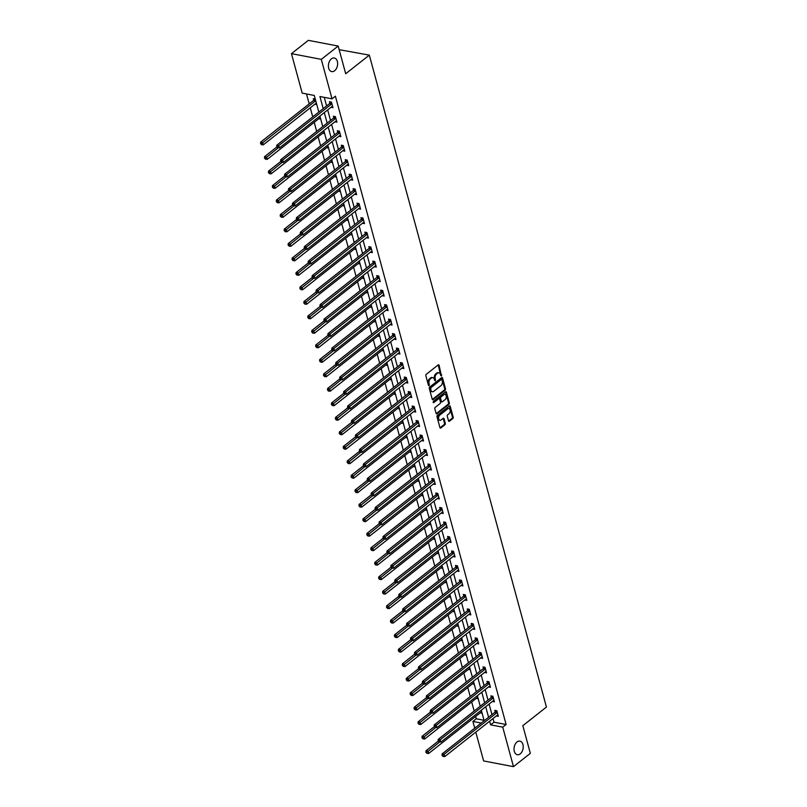<?xml version="1.0" encoding="UTF-8"?>
<svg xmlns="http://www.w3.org/2000/svg" width="807" height="807" viewBox="0 0 807 807"><rect width="100%" height="100%" fill="white"/><g stroke="black" fill="none" stroke-linecap="round" stroke-linejoin="round"><path stroke-width="1.21" d="M441.449 376.001L439.099 365.309A1.059 0.686 100.8 0 0 438.191 364.915L426.267 374.317A1.059 0.686 100.8 0 0 425.854 375.749L428.487 385.443L429.122 385.716L429.072 383.456A3.399 2.209 100.8 0 1 430.403 378.866L431.392 378.08A3.399 2.209 100.8 0 1 432.824 377.666A3.399 2.209 100.8 0 1 434.307 379.33L435.286 380.854L435.235 378.594A3.399 2.209 100.8 0 1 436.557 374.014L437.555 373.227A3.399 2.209 100.8 0 1 438.988 372.804A3.399 2.209 100.8 0 1 440.471 374.478L441.449 376.001M440.793 375.669L438.292 365.157A1.059 0.686 100.8 0 0 438.201 364.915M428.467 385.383L428.265 383.305L429.072 383.456M434.63 380.531L434.428 378.443L435.235 378.594M517.005 741.976A6.92 4.509 100.8 0 0 514.019 749.269A6.92 4.509 100.8 0 0 517.327 754.727A6.92 4.509 100.8 0 0 520.243 753.869A6.92 4.509 100.8 0 0 523.229 746.576A6.92 4.509 100.8 0 0 519.93 741.129A6.92 4.509 100.8 0 0 517.005 741.976M331.405 58.84A6.92 4.509 100.8 0 0 328.409 66.134A6.92 4.509 100.8 0 0 331.717 71.591A6.92 4.509 100.8 0 0 334.633 70.734A6.92 4.509 100.8 0 0 337.629 63.44A6.92 4.509 100.8 0 0 334.32 57.993A6.92 4.509 100.8 0 0 331.405 58.84M448.521 420.83A1.059 0.686 100.8 0 0 449.428 421.214L452.767 418.581A1.059 0.686 100.8 0 0 453.191 417.148L450.266 406.385A1.059 0.686 100.8 0 0 449.358 405.992L437.424 415.393A1.059 0.686 100.8 0 0 437.011 416.826L439.936 427.589A1.059 0.686 100.8 0 0 440.844 427.972L444.889 424.795A1.059 0.686 100.8 0 0 445.303 423.362L444.052 418.752A1.059 0.686 100.8 0 0 443.144 418.369L441.136 419.943A2.845 1.846 100.8 0 1 439.936 420.296A2.845 1.846 100.8 0 1 438.584 418.056A2.845 1.846 100.8 0 1 439.815 415.07L447.663 408.877A2.845 1.846 100.8 0 1 448.863 408.524A2.845 1.846 100.8 0 1 450.215 410.763A2.845 1.846 100.8 0 1 448.985 413.759L447.683 414.788A1.059 0.686 100.8 0 0 447.27 416.22L448.521 420.83M318.815 112.102L314.286 95.448L302.191 93.128L291.458 53.645L308.335 40.35L338.173 46.06L345.699 73.75L369.324 55.128L546.44 707.053L522.825 725.675L530.34 753.355L513.474 766.65L483.625 760.94L475.797 732.131M338.173 46.06L321.307 59.365L332.03 98.837L319.935 96.527L323.224 108.632M493.027 718.553L494.015 722.194L506.12 724.515L335.399 96.184L332.03 98.837M506.12 724.515L502.741 727.168L513.474 766.65M445.071 390.225A1.059 0.686 100.8 0 0 445.484 388.792L442.559 378.029A1.059 0.686 100.8 0 0 441.651 377.636L429.728 387.037A1.059 0.686 100.8 0 0 429.304 388.47L432.229 399.233A1.059 0.686 100.8 0 0 433.147 399.616L445.071 390.225L444.264 390.063A1.059 0.686 100.8 0 0 444.677 388.631L441.752 377.878A1.059 0.686 100.8 0 0 441.651 377.636M446.412 392.212L449.338 402.965A1.059 0.686 100.8 0 1 448.924 404.398L436.99 413.799A1.059 0.686 100.8 0 1 436.083 413.406L434.832 408.806A1.059 0.686 100.8 0 1 435.245 407.374L440.087 403.561A1.059 0.686 100.8 0 0 440.501 402.128L439.674 399.072A1.059 0.686 100.8 0 0 438.756 398.678L433.722 402.653L433.379 401.372L445.504 391.819A1.059 0.686 100.8 0 1 446.412 392.212L445.605 392.051L448.531 402.814L449.338 402.965M369.324 55.128L339.152 49.671M324.253 97.354L326.593 105.969M327.672 109.913L330.527 120.455M331.606 124.409L334.471 134.951M335.541 138.895L338.405 149.446M339.475 153.391L342.339 163.932M343.419 167.886L346.284 178.428M347.353 182.372L350.218 192.913M351.287 196.868L354.152 207.409M355.231 211.353L358.096 221.895M359.165 225.849L362.03 236.39M363.1 240.335L365.964 250.876M367.044 254.83L369.909 265.372M370.978 269.326L373.843 279.868M374.912 283.812L377.777 294.353M378.846 298.308L381.711 308.849M382.79 312.793L385.655 323.335M386.724 327.289L389.589 337.83M390.659 341.775L393.523 352.316M394.603 356.27L397.468 366.812M398.537 370.756L401.402 381.308M402.471 385.252L405.336 395.793M406.415 399.747L409.28 410.289M410.349 414.233L413.214 424.775M414.284 428.729L417.148 439.27M418.228 443.214L421.083 453.756M422.162 457.71L425.027 468.252M426.096 472.196L428.961 482.737M430.03 486.692L432.895 497.233M433.974 501.177L436.839 511.729M437.908 515.673L440.773 526.214M441.843 530.169L444.707 540.71M445.787 544.654L448.652 555.196M449.721 559.15L452.586 569.692M453.655 573.636L456.52 584.177M457.599 588.132L460.464 598.673M461.533 602.617L464.398 613.159M465.468 617.113L468.332 627.654M469.412 631.609L472.266 642.15M473.346 646.094L476.211 656.636M477.28 660.59L480.145 671.131M481.214 675.076L484.079 685.617M485.158 689.571L488.023 700.113M489.092 704.057L491.957 714.599M330.971 107.311L332.988 107.694L331.475 102.126L329.458 101.732L329.871 103.235M334.915 121.807L336.923 122.19L335.409 116.611L333.392 116.228L333.805 117.731M338.849 136.292L340.867 136.676L339.354 131.107L337.336 130.724L337.74 132.227M342.783 150.788L344.801 151.171L343.288 145.593L341.27 145.21L341.684 146.713M346.728 165.274L348.735 165.657L347.222 160.089L345.204 159.705L345.618 161.208M350.662 179.769L352.679 180.153L351.166 174.574L349.149 174.191L349.552 175.694M354.596 194.255L356.613 194.648L355.1 189.07L353.083 188.687L353.486 190.19M358.54 208.751L360.547 209.134L359.034 203.566L357.017 203.172L357.43 204.675M362.474 223.236L364.492 223.63L362.968 218.051L360.961 217.668L361.365 219.171M366.408 237.732L368.426 238.115L366.913 232.547L364.895 232.154L365.299 233.667M370.342 252.228L372.36 252.611L370.847 247.033L368.829 246.649L369.243 248.153M374.287 266.714L376.294 267.097L374.781 261.529L372.763 261.145L373.177 262.648M378.221 281.209L380.238 281.593L378.725 276.014L376.708 275.631L377.111 277.134M382.155 295.695L384.172 296.088L382.659 290.51L380.642 290.127L381.055 291.63M386.099 310.191L388.106 310.574L386.593 305.006L384.576 304.612L384.989 306.115M390.033 324.676L392.051 325.07L390.538 319.491L388.52 319.108L388.924 320.611M393.967 339.172L395.985 339.555L394.472 333.987L392.454 333.594L392.858 335.097M397.912 353.658L399.919 354.051L398.406 348.473L396.388 348.089L396.802 349.592M401.846 368.153L403.863 368.537L402.34 362.968L400.333 362.585L400.736 364.088M405.78 382.649L407.797 383.032L406.284 377.454L404.267 377.071L404.67 378.574M409.714 397.135L411.731 397.518L410.218 391.95L408.201 391.566L408.614 393.07M413.658 411.631L415.676 412.014L414.152 406.435L412.145 406.052L412.548 407.555M417.592 426.116L419.61 426.51L418.097 420.931L416.079 420.548L416.483 422.051M421.526 440.612L423.544 440.995L422.031 435.427L420.013 435.034L420.427 436.537M425.471 455.098L427.478 455.491L425.965 449.913L423.947 449.529L424.361 451.032M429.405 469.593L431.422 469.977L429.909 464.408L427.892 464.015L428.295 465.518M433.339 484.089L435.356 484.472L433.843 478.894L431.826 478.511L432.239 480.014M437.283 498.575L439.29 498.958L437.777 493.39L435.76 493.006L436.173 494.509M441.217 513.07L443.235 513.454L441.722 507.875L439.704 507.492L440.108 508.995M445.151 527.556L447.169 527.939L445.656 522.371L443.638 521.988L444.042 523.491M449.096 542.052L451.103 542.435L449.59 536.867L447.572 536.473L447.986 537.976M453.03 556.537L455.047 556.931L453.524 551.352L451.517 550.969L451.92 552.472M456.964 571.033L458.981 571.417L457.468 565.848L455.451 565.455L455.854 566.958M460.898 585.519L462.915 585.912L461.402 580.334L459.385 579.951L459.798 581.454M464.842 600.015L466.85 600.398L465.336 594.83L463.319 594.436L463.732 595.949M468.776 614.51L470.794 614.894L469.281 609.315L467.263 608.932L467.667 610.435M472.71 628.996L474.728 629.379L473.215 623.811L471.197 623.428L471.611 624.931M476.655 643.492L478.662 643.875L477.149 638.297L475.131 637.913L475.545 639.416M480.589 657.977L482.606 658.371L481.093 652.792L479.076 652.409L479.479 653.912M484.523 672.473L486.54 672.856L485.027 667.288L483.01 666.895L483.413 668.398M488.467 686.959L490.474 687.352L488.961 681.774L486.944 681.39L487.357 682.893M492.401 701.454L494.419 701.838L492.895 696.27L490.888 695.876L491.292 697.379M496.335 715.95L498.353 716.334L496.84 710.755L494.822 710.372L495.226 711.875M306.509 93.955L309.202 103.871M310.281 107.825L312.743 116.884M314.216 122.311L316.677 131.38M318.15 136.807L320.611 145.865M322.094 151.292L324.555 160.361M326.028 165.788L328.489 174.847M329.962 180.274L332.423 189.342M333.896 194.769L336.368 203.838M337.84 209.255L340.302 218.324M341.775 223.751L344.236 232.82M345.709 238.247L348.18 247.305M349.653 252.732L352.114 261.801M353.587 267.228L356.048 276.287M357.521 281.714L359.983 290.782M361.465 296.209L363.927 305.278M365.4 310.695L367.861 319.764M369.334 325.191L371.795 334.259M373.278 339.686L375.739 348.745M377.212 354.172L379.673 363.241M381.146 368.668L383.607 377.726M385.08 383.154L387.552 392.222M389.024 397.649L391.486 406.708M392.959 412.135L395.42 421.204M396.893 426.631L399.364 435.699M400.837 441.116L403.298 450.185M404.771 455.612L407.232 464.681M408.705 470.108L411.167 479.166M412.649 484.593L415.111 493.662M416.583 499.089L419.045 508.148M420.518 513.575L422.979 522.643M424.452 528.071L426.923 537.129M428.396 542.556L430.857 551.625M432.33 557.052L434.791 566.121M436.264 571.538L438.736 580.606M440.208 586.033L442.67 595.102M444.143 600.529L446.604 609.588M448.077 615.015L450.538 624.083M452.021 629.51L454.482 638.569M455.955 643.996L458.416 653.065M459.889 658.492L462.35 667.56M463.833 672.977L466.295 682.046M467.767 687.473L470.229 696.542M471.702 701.969L474.163 711.028M475.636 716.455L476.271 718.795L484.049 720.288M315.255 99.019L313.328 98.646L313.741 100.149M314.841 104.224L316.768 104.587M318.785 118.71L320.712 119.083M322.719 133.205L324.646 133.569M326.653 147.691L328.58 148.064M330.598 162.187L332.524 162.56M334.532 176.683L336.458 177.046M338.466 191.168L340.393 191.541M342.4 205.664L344.327 206.027M346.344 220.15L348.271 220.523M350.278 234.645L352.205 235.008M354.212 249.131L356.139 249.504M358.157 263.627L360.083 263.99M362.091 278.112L364.018 278.486M366.025 292.608L367.952 292.981M369.969 307.104L371.896 307.467M373.903 321.59L375.83 321.963M377.837 336.085L379.764 336.448M381.782 350.571L383.708 350.944M385.716 365.067L387.642 365.43M389.65 379.552L391.577 379.926M393.584 394.048L395.511 394.421M397.528 408.544L399.455 408.907M401.462 423.029L403.389 423.403M405.396 437.525L407.323 437.888M409.341 452.011L411.267 452.384M413.275 466.507L415.202 466.87M417.209 480.992L419.136 481.365M421.153 495.488L423.08 495.851M425.087 509.974L427.014 510.347M429.021 524.469L430.948 524.843M432.956 538.965L434.882 539.328M436.9 553.451L438.826 553.824M440.834 567.946L442.761 568.31M444.768 582.432L446.695 582.805M448.712 596.928L450.639 597.291M452.646 611.413L454.573 611.787M456.58 625.909L458.507 626.282M460.525 640.405L462.451 640.768M464.459 654.891L466.385 655.264M468.393 669.386L470.32 669.749M472.337 683.872L474.264 684.245M476.271 698.368L478.198 698.731M480.205 712.853L482.132 713.227M291.458 53.645L321.307 59.365M474.728 728.176L472.902 721.458L481.234 723.052M476.271 718.795L472.902 721.458M484.17 720.732L481.315 710.19M480.236 706.246L477.371 695.705M476.301 691.75L473.437 681.209M472.367 677.265L469.503 666.723M468.423 662.769L465.558 652.227M464.489 648.283L461.624 637.742M460.555 633.788L457.69 623.246M456.611 619.302L453.746 608.75M452.677 604.806L449.812 594.265M448.742 590.31L445.878 579.769M444.798 575.825L441.933 565.283M440.864 561.329L437.999 550.788M436.93 546.843L434.065 536.302M432.986 532.348L430.131 521.806M429.052 517.862L426.187 507.321M425.118 503.366L422.253 492.825M421.183 488.871L418.319 478.329M417.239 474.385L414.374 463.843M413.305 459.889L410.44 449.348M409.371 445.403L406.506 434.862M405.427 430.908L402.562 420.366M401.493 416.422L398.628 405.881M397.558 401.926L394.694 391.385M393.614 387.441L390.749 376.889M389.68 372.945L386.815 362.404M385.746 358.449L382.881 347.908M381.812 343.964L378.947 333.422M377.868 329.468L375.003 318.926M373.934 314.982L371.069 304.441M369.999 300.486L367.135 289.945M366.055 286.001L363.19 275.459M362.121 271.505L359.256 260.964M358.187 257.019L355.322 246.468M354.243 242.524L351.378 231.982M350.309 228.028L347.444 217.487M346.374 213.542L343.51 203.001M342.43 199.047L339.576 188.505M338.496 184.561L335.631 174.019M334.562 170.065L331.697 159.524M330.628 155.58L327.763 145.038M326.684 141.084L323.819 130.542M322.75 126.588L319.885 116.047M489.657 721.216L490.646 724.857L502.741 727.168M324.293 112.576L327.158 123.118M328.227 127.072L331.092 137.614M332.171 141.558L335.036 152.099M336.105 156.054L338.97 166.595M340.04 170.539L342.904 181.081M343.984 185.035L346.839 195.576M347.918 199.521L350.783 210.062M351.852 214.016L354.717 224.558M355.786 228.502L358.651 239.054M359.73 242.998L362.595 253.539M363.664 257.494L366.529 268.035M367.599 271.979L370.463 282.521M371.543 286.475L374.408 297.016M375.477 300.961L378.342 311.502M379.411 315.456L382.276 325.998M383.355 329.942L386.21 340.483M387.289 344.438L390.154 354.979M391.224 358.933L394.088 369.475M395.158 373.419L398.022 383.961M399.102 387.915L401.967 398.456M403.036 402.4L405.901 412.942M406.97 416.896L409.835 427.438M410.914 431.382L413.779 441.923M414.848 445.878L417.713 456.419M418.783 460.363L421.647 470.915M422.727 474.859L425.592 485.4M426.661 489.355L429.526 499.896M430.595 503.84L433.46 514.382M434.539 518.336L437.394 528.878M438.473 532.822L441.338 543.363M442.407 547.317L445.272 557.859M446.342 561.803L449.206 572.345M450.286 576.299L453.151 586.84M454.22 590.795L457.085 601.336M458.154 605.28L461.019 615.822M462.098 619.776L464.963 630.317M466.032 634.262L468.897 644.803M469.967 648.757L472.831 659.299M473.911 663.243L476.776 673.784M477.845 677.739L480.71 688.28M481.779 692.224L484.644 702.776M485.713 706.72L488.578 717.262M494.015 722.194L490.646 724.857M438.988 372.804L438.181 372.652A3.399 2.209 100.8 0 0 436.748 373.076L437.555 373.227M434.428 378.443A3.399 2.209 100.8 0 1 435.75 373.853L436.748 373.076M432.824 377.666L432.017 377.515A3.399 2.209 100.8 0 0 430.585 377.928L431.392 378.08M428.265 383.305A3.399 2.209 100.8 0 1 429.596 378.715L430.585 377.928M433.147 399.616L432.34 399.465A1.059 0.686 100.8 0 0 432.34 399.465L444.264 390.063M441.903 379.764L441.268 379.492L430.797 387.743L430.867 390.063A3.399 2.209 100.8 0 0 432.35 391.728A3.399 2.209 100.8 0 0 433.783 391.314L440.935 385.675A3.399 2.209 100.8 0 0 442.266 381.086L441.903 379.764M432.35 391.728L431.543 391.577A3.399 2.209 100.8 0 1 430.06 389.912L429.99 387.582L440.461 379.34M436.99 413.799L436.183 413.648L448.117 404.246A1.059 0.686 100.8 0 0 448.531 402.814M439.21 398.547L438.403 398.396A1.059 0.686 100.8 0 0 437.949 398.527L433.087 402.36M445.101 399.606A2.845 1.846 100.8 0 0 446.332 396.61A2.845 1.846 100.8 0 0 444.97 394.371A2.845 1.846 100.8 0 0 443.779 394.724L441.015 396.903A1.059 0.686 100.8 0 0 440.592 398.335L441.429 401.392A1.059 0.686 100.8 0 0 442.337 401.785L445.101 399.606M444.97 394.371L444.163 394.22A2.845 1.846 100.8 0 0 442.972 394.573L443.779 394.724M441.893 401.916L441.086 401.765A1.059 0.686 100.8 0 1 440.622 401.24L439.795 398.184A1.059 0.686 100.8 0 1 440.208 396.751L442.972 394.573M448.863 408.524L448.056 408.372A2.845 1.846 100.8 0 0 446.856 408.725L447.663 408.877M439.936 420.296L439.129 420.134A2.845 1.846 100.8 0 1 437.777 417.905A2.845 1.846 100.8 0 1 439.008 414.909L446.856 408.725M440.844 427.972L440.037 427.821A1.059 0.686 100.8 0 0 440.037 427.821L444.082 424.633A1.059 0.686 100.8 0 0 444.496 423.201L443.245 418.601A1.059 0.686 100.8 0 0 443.144 418.359M448.611 421.062A1.059 0.686 100.8 0 0 448.621 421.062L451.96 418.43A1.059 0.686 100.8 0 0 452.384 416.987L449.459 406.234A1.059 0.686 100.8 0 0 449.358 405.992M314.538 98.878L313.651 100.28A1.079 0.706 -79.2 0 1 313.419 100.552L260.641 142.143L262.658 142.536L263.284 144.857L316.062 103.256A1.079 0.706 -79.2 0 1 316.334 103.125L316.374 103.125M315.698 100.633L315.668 100.673A1.079 0.706 -79.2 0 1 315.436 100.936L261.367 143.807L260.56 143.646L261.619 144.735L261.367 143.807M263.284 144.857L261.619 144.735M260.56 143.646L260.641 142.143M331.566 104.022L329.549 103.639L276.771 145.24L278.788 145.623L331.566 104.022A1.079 0.706 100.8 0 0 331.798 103.76L331.879 103.629M277.497 146.894L276.69 146.743L277.749 147.822L277.497 146.894L278.788 145.623L279.414 147.943L332.202 106.342A1.079 0.706 100.8 0 1 332.464 106.211L332.585 106.191M329.549 103.639A1.079 0.706 100.8 0 0 329.781 103.377L330.668 101.964M276.771 145.24L276.69 146.743M277.749 147.822L279.414 147.943M276.771 147.035L264.575 156.639L266.592 157.022L267.228 159.342L320.006 117.751A1.079 0.706 -79.2 0 1 320.278 117.62L320.308 117.61M278.223 147.852L265.301 158.293L264.494 158.142L265.553 159.221L265.301 158.293M267.228 159.342L265.553 159.221M264.494 158.142L264.575 156.639M280.705 161.521L268.509 171.124L270.527 171.518L271.162 173.838L323.94 132.237A1.079 0.706 -79.2 0 1 324.212 132.106L324.243 132.106M282.157 162.348L269.235 172.789L268.428 172.637L269.488 173.717L269.235 172.789M271.162 173.838L269.488 173.717M268.428 172.637L268.509 171.124M335.5 118.518L333.483 118.135L280.705 159.725L282.722 160.109L335.5 118.518A1.079 0.706 100.8 0 0 335.732 118.246L335.823 118.115M281.431 161.39L280.624 161.229L281.683 162.318L281.431 161.39L282.722 160.109L283.358 162.439L336.136 120.838A1.079 0.706 100.8 0 1 336.408 120.707L336.519 120.687M333.483 118.135A1.079 0.706 100.8 0 0 333.725 117.862L334.612 116.46M280.705 159.725L280.624 161.229M281.683 162.318L283.358 162.439M339.444 133.004L337.427 132.62L284.649 174.221L286.656 174.605L339.444 133.004A1.079 0.706 100.8 0 0 339.676 132.741L339.757 132.61M285.365 175.876L284.558 175.724L285.617 176.804L285.365 175.876L286.656 174.605L287.292 176.925L340.07 135.334A1.079 0.706 100.8 0 1 340.342 135.203L340.453 135.173M337.427 132.62A1.079 0.706 100.8 0 0 337.659 132.358L338.547 130.956M284.649 174.221L284.558 175.724M285.617 176.804L287.292 176.925M284.639 176.017L272.453 185.62L274.471 186.003L275.096 188.334L327.874 146.733A1.079 0.706 -79.2 0 1 328.146 146.602L328.187 146.592M286.102 176.844L273.17 187.274L272.373 187.123L273.422 188.213L273.17 187.274M275.096 188.334L273.422 188.213M272.373 187.123L272.453 185.62M288.573 190.502L276.387 200.116L278.405 200.499L279.04 202.819L331.818 161.229A1.079 0.706 -79.2 0 1 332.08 161.087L332.121 161.087M290.036 191.33L277.114 201.77L276.307 201.619L277.366 202.698L277.114 201.77M279.04 202.819L277.366 202.698M276.307 201.619L276.387 200.116M292.517 204.998L280.322 214.601L282.339 214.985L282.975 217.315L335.752 175.714A1.079 0.706 -79.2 0 1 336.025 175.583L336.055 175.573M293.97 205.825L281.048 216.266L280.241 216.105L281.3 217.194L281.048 216.266M282.975 217.315L281.3 217.194M280.241 216.105L280.322 214.601M343.378 147.499L341.361 147.116L288.583 188.707L290.601 189.09L343.378 147.499A1.079 0.706 100.8 0 0 343.611 147.237L343.691 147.096M289.31 190.371L288.502 190.21L289.562 191.299L289.31 190.371L290.601 189.09L291.226 191.42L344.004 149.82A1.079 0.706 100.8 0 1 344.276 149.688L344.397 149.668M341.361 147.116A1.079 0.706 100.8 0 0 341.593 146.844L342.481 145.442M288.583 188.707L288.502 190.21M289.562 191.299L291.226 191.42M347.313 161.995L345.295 161.602L292.517 203.203L294.535 203.586L347.313 161.995A1.079 0.706 100.8 0 0 347.545 161.723L347.635 161.592M293.244 204.857L292.437 204.706L293.496 205.785L293.244 204.857L294.535 203.586L295.17 205.906L347.948 164.315A1.079 0.706 100.8 0 1 348.221 164.184L348.331 164.154M345.295 161.602A1.079 0.706 100.8 0 0 345.527 161.339L346.425 159.937M292.517 203.203L292.437 204.706M293.496 205.785L295.17 205.906M351.257 176.481L349.239 176.097L296.451 217.688L298.469 218.082L351.257 176.481A1.079 0.706 100.8 0 0 351.489 176.219L351.57 176.087M297.178 219.353L296.371 219.191L296.623 220.129L297.43 220.281L297.178 219.353L298.469 218.082L299.104 220.402L351.882 178.801A1.079 0.706 100.8 0 1 352.155 178.67L352.266 178.65M349.239 176.097A1.079 0.706 100.8 0 0 349.471 175.825L350.359 174.423M296.451 217.688L296.371 219.191M297.43 220.281L299.104 220.402M296.451 219.484L284.266 229.097L286.283 229.481L286.909 231.801L339.686 190.21A1.079 0.706 -79.2 0 1 339.959 190.079L339.999 190.069M297.914 220.311L284.982 230.752L284.175 230.6L285.234 231.68L284.982 230.752M286.909 231.801L285.234 231.68M284.175 230.6L284.266 229.097M355.191 190.977L353.173 190.583L300.396 232.184L302.413 232.567L355.191 190.977A1.079 0.706 100.8 0 0 355.423 190.704L355.504 190.573M301.112 233.838L300.305 233.687L300.557 234.615L301.364 234.766L301.112 233.838L302.413 232.567L303.039 234.887L355.816 193.297A1.079 0.706 100.8 0 1 356.089 193.166L356.2 193.145M353.173 190.583A1.079 0.706 100.8 0 0 353.405 190.321L354.293 188.919M300.396 232.184L300.305 233.687M301.364 234.766L303.039 234.887M300.386 233.98L288.2 243.583L290.217 243.976L290.843 246.296L343.631 204.696A1.079 0.706 -79.2 0 1 343.893 204.564L343.933 204.554M301.848 234.807L288.926 245.247L288.119 245.086L289.178 246.175L288.926 245.247M290.843 246.296L289.178 246.175M288.119 245.086L288.2 243.583M359.125 205.462L357.108 205.079L304.33 246.67L306.347 247.063L359.125 205.462A1.079 0.706 100.8 0 0 359.357 205.2L359.448 205.069M305.056 248.334L304.249 248.183L305.308 249.262L305.056 248.334L306.347 247.063L306.973 249.383L359.761 207.782A1.079 0.706 100.8 0 1 360.023 207.651L360.144 207.631M357.108 205.079A1.079 0.706 100.8 0 0 357.34 204.817L358.237 203.404M304.33 246.67L304.249 248.183M305.308 249.262L306.973 249.383M304.33 248.465L292.134 258.079L294.152 258.462L294.787 260.782L347.565 219.191A1.079 0.706 -79.2 0 1 347.837 219.06L347.867 219.05M305.782 249.292L292.86 259.733L292.053 259.582L293.112 260.661L292.86 259.733M294.787 260.782L293.112 260.661M292.053 259.582L292.134 258.079M363.059 219.958L361.052 219.565L308.264 261.165L310.281 261.549L363.059 219.958A1.079 0.706 100.8 0 0 363.301 219.686L363.382 219.554M308.99 262.82L308.183 262.668L309.242 263.758L308.99 262.82L310.281 261.549L310.917 263.879L363.695 222.278A1.079 0.706 100.8 0 1 363.967 222.147L364.078 222.127M361.052 219.565A1.079 0.706 100.8 0 0 361.284 219.302L362.172 217.9M308.264 261.165L308.183 262.668M309.242 263.758L310.917 263.879M308.264 262.961L296.078 272.564L298.086 272.958L298.721 275.278L351.499 233.677A1.079 0.706 -79.2 0 1 351.771 233.546L351.802 233.546M309.717 263.788L296.794 274.229L295.987 274.067L297.047 275.157L296.794 274.229M298.721 275.278L297.047 275.157M295.987 274.067L296.078 272.564M367.003 234.444L364.986 234.06L312.208 275.661L314.226 276.044L367.003 234.444A1.079 0.706 100.8 0 0 367.235 234.181L367.316 234.05M312.924 277.315L312.117 277.164L312.37 278.092L313.177 278.244L312.924 277.315L314.226 276.044L314.851 278.365L367.629 236.774A1.079 0.706 100.8 0 1 367.901 236.633L368.012 236.612M364.986 234.06A1.079 0.706 100.8 0 0 365.218 233.798L366.106 232.386M312.208 275.661L312.117 277.164M313.177 278.244L314.851 278.365M312.198 277.457L300.012 287.06L302.03 287.443L302.655 289.763L355.443 248.173A1.079 0.706 -79.2 0 1 355.705 248.042L355.746 248.031M313.661 278.284L300.739 288.714L299.932 288.563L300.991 289.642L300.739 288.714M302.655 289.763L300.991 289.642M299.932 288.563L300.012 287.06M370.938 248.939L368.92 248.556L316.142 290.147L318.16 290.53L370.938 248.939A1.079 0.706 100.8 0 0 371.17 248.677L371.26 248.536M316.869 291.811L316.062 291.65L317.121 292.739L316.869 291.811L318.16 290.53L318.785 292.86L371.573 251.259A1.079 0.706 100.8 0 1 371.835 251.128L371.956 251.108M368.92 248.556A1.079 0.706 100.8 0 0 369.152 248.284L370.04 246.881M316.142 290.147L316.062 291.65M317.121 292.739L318.785 292.86M316.142 291.942L303.946 301.546L305.964 301.939L306.599 304.259L359.377 262.658A1.079 0.706 -79.2 0 1 359.65 262.527L359.68 262.527M317.595 292.77L304.673 303.21L303.866 303.059L304.925 304.138L304.673 303.21M306.599 304.259L304.925 304.138M303.866 303.059L303.946 301.546M374.872 263.425L372.854 263.042L320.076 304.642L322.094 305.026L374.872 263.425A1.079 0.706 100.8 0 0 375.114 263.163L375.194 263.032M320.803 306.297L319.996 306.146L321.055 307.225L320.803 306.297L322.094 305.026L322.729 307.346L375.507 265.755A1.079 0.706 100.8 0 1 375.78 265.624L375.891 265.594M372.854 263.042A1.079 0.706 100.8 0 0 373.096 262.779L373.984 261.377M320.076 304.642L319.996 306.146M321.055 307.225L322.729 307.346M320.076 306.438L307.891 316.041L309.898 316.425L310.534 318.755L363.311 277.154A1.079 0.706 -79.2 0 1 363.584 277.023L363.614 277.013M321.529 307.265L308.607 317.696L307.8 317.544L308.859 318.634L308.607 317.696M310.534 318.755L308.859 318.634M307.8 317.544L307.891 316.041M378.816 277.921L376.798 277.537L324.021 319.128L326.028 319.522L378.816 277.921A1.079 0.706 100.8 0 0 379.048 277.658L379.129 277.517M324.737 320.793L323.93 320.631L324.989 321.721L324.737 320.793L326.028 319.522L326.664 321.842L379.441 280.241A1.079 0.706 100.8 0 1 379.714 280.11L379.825 280.09M376.798 277.537A1.079 0.706 100.8 0 0 377.03 277.265L377.918 275.863M324.021 319.128L323.93 320.631M324.989 321.721L326.664 321.842M324.01 320.924L311.825 330.537L313.842 330.92L314.468 333.241L367.246 291.65A1.079 0.706 -79.2 0 1 367.518 291.519L367.558 291.509M325.473 321.751L312.551 332.191L311.744 332.04L312.803 333.12L312.551 332.191M314.468 333.241L312.803 333.12M311.744 332.04L311.825 330.537M382.75 292.416L380.733 292.023L327.955 333.624L329.972 334.007L382.75 292.416A1.079 0.706 100.8 0 0 382.982 292.144L383.063 292.013M328.681 335.278L327.874 335.127L328.933 336.206L328.681 335.278L329.972 334.007L330.598 336.327L383.375 294.737A1.079 0.706 100.8 0 1 383.648 294.605L383.769 294.575M380.733 292.023A1.079 0.706 100.8 0 0 380.965 291.761L381.852 290.359M327.955 333.624L327.874 335.127M328.933 336.206L330.598 336.327M327.945 335.419L315.759 345.023L317.776 345.406L318.412 347.736L371.19 306.135A1.079 0.706 -79.2 0 1 371.462 306.004L371.492 305.994M329.407 336.247L316.485 346.687L315.678 346.526L316.737 347.615L316.485 346.687M318.412 347.736L316.737 347.615M315.678 346.526L315.759 345.023M386.684 306.902L384.667 306.519L331.889 348.11L333.906 348.503L386.684 306.902A1.079 0.706 100.8 0 0 386.916 306.64L387.007 306.509M332.615 349.774L331.808 349.613L332.06 350.551L332.867 350.702L332.615 349.774L333.906 348.503L334.542 350.823L387.32 309.222A1.079 0.706 100.8 0 1 387.592 309.091L387.703 309.071M384.667 306.519A1.079 0.706 100.8 0 0 384.909 306.246L385.796 304.844M331.889 348.11L331.808 349.613M332.867 350.702L334.542 350.823M331.889 349.905L319.693 359.519L321.711 359.902L322.346 362.222L375.124 320.631A1.079 0.706 -79.2 0 1 375.396 320.5L375.426 320.49M333.341 350.732L320.419 361.173L319.612 361.022L320.672 362.101L320.419 361.173M322.346 362.222L320.672 362.101M319.612 361.022L319.693 359.519M390.628 321.398L388.611 321.004L335.823 362.605L337.84 362.989L390.628 321.398A1.079 0.706 100.8 0 0 390.86 321.125L390.941 320.994M336.549 364.26L335.742 364.108L335.994 365.036L336.801 365.188L336.549 364.26L337.84 362.989L338.476 365.309L391.254 323.718A1.079 0.706 100.8 0 1 391.526 323.587L391.637 323.567M388.611 321.004A1.079 0.706 100.8 0 0 388.843 320.742L389.731 319.34M335.823 362.605L335.742 364.108M336.801 365.188L338.476 365.309M335.823 364.401L323.637 374.004L325.655 374.398L326.28 376.718L379.058 335.117A1.079 0.706 -79.2 0 1 379.33 334.986L379.371 334.986M337.286 365.228L324.353 375.669L323.546 375.507L324.606 376.597L324.353 375.669M326.28 376.718L324.606 376.597M323.546 375.507L323.637 374.004M394.562 335.883L392.545 335.5L339.767 377.101L341.785 377.484L394.562 335.883A1.079 0.706 100.8 0 0 394.794 335.621L394.875 335.49M340.483 378.755L339.686 378.604L339.939 379.532L340.736 379.683L340.483 378.755L341.785 377.484L342.41 379.804L395.188 338.204A1.079 0.706 100.8 0 1 395.46 338.072L395.571 338.052M392.545 335.5A1.079 0.706 100.8 0 0 392.777 335.238L393.665 333.826M339.767 377.101L339.686 378.604M340.736 379.683L342.41 379.804M339.757 378.897L327.571 388.5L329.589 388.883L330.214 391.203L383.002 349.613A1.079 0.706 -79.2 0 1 383.264 349.481L383.305 349.471M341.22 379.714L328.298 390.154L327.491 390.003L328.55 391.082L328.298 390.154M330.214 391.203L328.55 391.082M327.491 390.003L327.571 388.5M398.497 350.379L396.479 349.996L343.701 391.587L345.719 391.97L398.497 350.379A1.079 0.706 100.8 0 0 398.729 350.107L398.819 349.976M344.428 393.241L343.621 393.09L344.68 394.179L344.428 393.241L345.719 391.97L346.354 394.3L399.132 352.699A1.079 0.706 100.8 0 1 399.394 352.568L399.515 352.548M396.479 349.996A1.079 0.706 100.8 0 0 396.711 349.724L397.609 348.321M343.701 391.587L343.621 393.09M344.68 394.179L346.354 394.3M343.701 393.382L331.506 402.986L333.523 403.379L334.159 405.699L386.936 364.098A1.079 0.706 -79.2 0 1 387.209 363.967L387.239 363.967M345.154 394.209L332.232 404.65L331.425 404.499L332.484 405.578L332.232 404.65M334.159 405.699L332.484 405.578M331.425 404.499L331.506 402.986M402.431 364.865L400.423 364.482L347.635 406.082L349.653 406.466L402.431 364.865A1.079 0.706 100.8 0 0 402.673 364.603L402.754 364.471M348.362 407.737L347.555 407.585L348.614 408.665L348.362 407.737L349.653 406.466L350.288 408.786L403.066 367.195A1.079 0.706 100.8 0 1 403.339 367.064L403.45 367.034M400.423 364.482A1.079 0.706 100.8 0 0 400.655 364.219L401.543 362.817M347.635 406.082L347.555 407.585M348.614 408.665L350.288 408.786M347.635 407.878L335.45 417.481L337.467 417.865L338.093 420.185L390.87 378.594A1.079 0.706 -79.2 0 1 391.143 378.463L391.183 378.453M349.098 408.705L336.166 419.136L335.359 418.984L336.418 420.064L336.166 419.136M338.093 420.185L336.418 420.064M335.359 418.984L335.45 417.481M406.375 379.361L404.357 378.977L351.58 420.568L353.597 420.951L406.375 379.361A1.079 0.706 100.8 0 0 406.607 379.098L406.688 378.957M352.296 422.232L351.489 422.071L352.548 423.161L352.296 422.232L353.597 420.951L354.223 423.282L407 381.681A1.079 0.706 100.8 0 1 407.273 381.55L407.384 381.529M404.357 378.977A1.079 0.706 100.8 0 0 404.589 378.705L405.477 377.303M351.58 420.568L351.489 422.071M352.548 423.161L354.223 423.282M351.57 422.364L339.384 431.977L341.401 432.36L342.027 434.68L394.815 393.08A1.079 0.706 -79.2 0 1 395.077 392.948L395.117 392.948M353.032 423.191L340.11 433.631L339.303 433.48L340.362 434.559L340.11 433.631M342.027 434.68L340.362 434.559M339.303 433.48L339.384 431.977M410.309 393.846L408.292 393.463L355.514 435.064L357.531 435.447L410.309 393.846A1.079 0.706 100.8 0 0 410.541 393.584L410.632 393.453M356.24 436.718L355.433 436.567L356.492 437.646L356.24 436.718L357.531 435.447L358.157 437.767L410.945 396.176A1.079 0.706 100.8 0 1 411.207 396.045L411.328 396.015M408.292 393.463A1.079 0.706 100.8 0 0 408.524 393.201L409.411 391.798M355.514 435.064L355.433 436.567M356.492 437.646L358.157 437.767M355.514 436.859L343.318 446.463L345.335 446.846L345.971 449.176L398.749 407.575A1.079 0.706 -79.2 0 1 399.021 407.444L399.051 407.434M356.966 437.687L344.044 448.127L343.237 447.966L344.296 449.055L344.044 448.127M345.971 449.176L344.296 449.055M343.237 447.966L343.318 446.463M414.243 408.342L412.236 407.959L359.448 449.549L361.465 449.943L414.243 408.342A1.079 0.706 100.8 0 0 414.485 408.08L414.566 407.949M360.174 451.214L359.367 451.052L359.619 451.991L360.426 452.142L360.174 451.214L361.465 449.943L362.101 452.263L414.879 410.662A1.079 0.706 100.8 0 1 415.151 410.531L415.262 410.511M412.236 407.959A1.079 0.706 100.8 0 0 412.468 407.686L413.355 406.284M359.448 449.549L359.367 451.052M360.426 452.142L362.101 452.263M359.448 451.345L347.262 460.958L349.27 461.342L349.905 463.662L402.683 422.071A1.079 0.706 -79.2 0 1 402.955 421.94L402.986 421.93M360.9 452.172L347.978 462.613L347.171 462.461L348.231 463.541L347.978 462.613M349.905 463.662L348.231 463.541M347.171 462.461L347.262 460.958M418.187 422.838L416.17 422.444L363.392 464.045L365.4 464.428L418.187 422.838A1.079 0.706 100.8 0 0 418.419 422.565L418.5 422.434M364.108 465.7L363.301 465.548L363.553 466.476L364.361 466.628L364.108 465.7L365.4 464.428L366.035 466.749L418.813 425.158A1.079 0.706 100.8 0 1 419.085 425.027L419.196 424.996M416.17 422.444A1.079 0.706 100.8 0 0 416.402 422.182L417.29 420.78M363.392 464.045L363.301 465.548M364.361 466.628L366.035 466.749M363.382 465.841L351.196 475.444L353.214 475.837L353.839 478.158L406.617 436.557A1.079 0.706 -79.2 0 1 406.889 436.426L406.93 436.416M364.845 466.668L351.923 477.108L351.116 476.947L352.175 478.037L351.923 477.108M353.839 478.158L352.175 478.037M351.116 476.947L351.196 475.444M422.122 437.323L420.104 436.94L367.326 478.531L369.344 478.924L422.122 437.323A1.079 0.706 100.8 0 0 422.354 437.061L422.434 436.93M368.053 480.195L367.246 480.044L368.305 481.123L368.053 480.195L369.344 478.924L369.969 481.244L422.757 439.644A1.079 0.706 100.8 0 1 423.019 439.512L423.14 439.492M420.104 436.94A1.079 0.706 100.8 0 0 420.336 436.678L421.224 435.266M367.326 478.531L367.246 480.044M368.305 481.123L369.969 481.244M367.326 480.326L355.13 489.94L357.148 490.323L357.783 492.643L410.561 451.052A1.079 0.706 -79.2 0 1 410.834 450.921L410.864 450.911M368.779 481.154L355.857 491.594L355.05 491.443L356.109 492.522L355.857 491.594M357.783 492.643L356.109 492.522M355.05 491.443L355.13 489.94M426.056 451.819L424.038 451.426L371.26 493.027L373.278 493.41L426.056 451.819A1.079 0.706 100.8 0 0 426.288 451.547L426.378 451.416M371.987 494.681L371.18 494.53L372.239 495.609L371.987 494.681L373.278 493.41L373.913 495.73L426.691 454.139A1.079 0.706 100.8 0 1 426.964 454.008L427.074 453.988M424.038 451.426A1.079 0.706 100.8 0 0 424.28 451.163L425.168 449.761M371.26 493.027L371.18 494.53M372.239 495.609L373.913 495.73M371.26 494.822L359.065 504.425L361.082 504.819L361.718 507.139L414.495 465.538A1.079 0.706 -79.2 0 1 414.768 465.407L414.798 465.407M372.713 495.649L359.791 506.09L358.984 505.928L360.043 507.018L359.791 506.09M361.718 507.139L360.043 507.018M358.984 505.928L359.065 504.425M430 466.305L427.982 465.921L375.205 507.522L377.212 507.906L430 466.305A1.079 0.706 100.8 0 0 430.232 466.043L430.313 465.911M375.921 509.177L375.114 509.025L376.173 510.105L375.921 509.177L377.212 507.906L377.847 510.226L430.625 468.635A1.079 0.706 100.8 0 1 430.898 468.494L431.009 468.474M427.982 465.921A1.079 0.706 100.8 0 0 428.214 465.659L429.102 464.247M375.205 507.522L375.114 509.025M376.173 510.105L377.847 510.226M375.194 509.318L363.009 518.921L365.026 519.304L365.652 521.625L418.43 480.034A1.079 0.706 -79.2 0 1 418.702 479.903L418.742 479.893M376.657 510.135L363.725 520.576L362.928 520.424L363.987 521.504L363.725 520.576M365.652 521.625L363.987 521.504M362.928 520.424L363.009 518.921M433.934 480.801L431.916 480.417L379.139 522.008L381.156 522.391L433.934 480.801A1.079 0.706 100.8 0 0 434.166 480.538L434.247 480.397M379.865 523.672L379.058 523.511L380.117 524.6L379.865 523.672L381.156 522.391L381.782 524.721L434.559 483.121A1.079 0.706 100.8 0 1 434.832 482.99L434.953 482.969M431.916 480.417A1.079 0.706 100.8 0 0 432.149 480.145L433.036 478.743M379.139 522.008L379.058 523.511M380.117 524.6L381.782 524.721M379.129 523.804L366.943 533.407L368.96 533.8L369.596 536.12L422.374 494.52A1.079 0.706 -79.2 0 1 422.646 494.388L422.676 494.388M380.591 524.631L367.669 535.071L366.862 534.92L367.921 535.999L367.669 535.071M369.596 536.12L367.921 535.999M366.862 534.92L366.943 533.407M437.868 495.286L435.851 494.903L383.073 536.504L385.09 536.887L437.868 495.286A1.079 0.706 100.8 0 0 438.1 495.024L438.191 494.893M383.799 538.158L382.992 538.007L384.051 539.086L383.799 538.158L385.09 536.887L385.726 539.207L438.504 497.616A1.079 0.706 100.8 0 1 438.776 497.485L438.887 497.455M435.851 494.903A1.079 0.706 100.8 0 0 436.093 494.641L436.98 493.238M383.073 536.504L382.992 538.007M384.051 539.086L385.726 539.207M383.073 538.299L370.877 547.903L372.895 548.286L373.53 550.616L426.308 509.015A1.079 0.706 -79.2 0 1 426.58 508.884L426.61 508.874M384.525 539.126L371.603 549.557L370.796 549.406L371.856 550.495L371.603 549.557M373.53 550.616L371.856 550.495M370.796 549.406L370.877 547.903M441.812 509.782L439.795 509.399L387.007 550.989L389.024 551.383L441.812 509.782A1.079 0.706 100.8 0 0 442.044 509.52L442.125 509.378M387.733 552.654L386.926 552.492L387.985 553.582L387.733 552.654L389.024 551.383L389.66 553.703L442.438 512.102A1.079 0.706 100.8 0 1 442.71 511.971L442.821 511.951M439.795 509.399A1.079 0.706 100.8 0 0 440.027 509.126L440.915 507.724M387.007 550.989L386.926 552.492M387.985 553.582L389.66 553.703M387.007 552.785L374.821 562.398L376.839 562.782L377.464 565.102L430.242 523.511A1.079 0.706 -79.2 0 1 430.514 523.38L430.555 523.37M388.47 553.612L375.537 564.053L374.73 563.901L375.79 564.981L375.537 564.053M377.464 565.102L375.79 564.981M374.73 563.901L374.821 562.398M445.746 524.278L443.729 523.884L390.951 565.485L392.969 565.868L445.746 524.278A1.079 0.706 100.8 0 0 445.978 524.005L446.059 523.874M391.667 567.139L390.86 566.988L391.92 568.067L391.667 567.139L392.969 565.868L393.594 568.189L446.372 526.598A1.079 0.706 100.8 0 1 446.644 526.467L446.755 526.436M443.729 523.884A1.079 0.706 100.8 0 0 443.961 523.622L444.849 522.22M390.951 565.485L390.86 566.988M391.92 568.067L393.594 568.189M390.941 567.281L378.755 576.884L380.773 577.267L381.398 579.597L434.186 537.997A1.079 0.706 -79.2 0 1 434.448 537.866L434.489 537.855M392.404 568.108L379.482 578.548L378.675 578.387L379.734 579.476L379.482 578.548M381.398 579.597L379.734 579.476M378.675 578.387L378.755 576.884M449.681 538.763L447.663 538.38L394.885 579.971L396.903 580.364L449.681 538.763A1.079 0.706 100.8 0 0 449.913 538.501L450.003 538.37M395.612 581.635L394.805 581.474L395.057 582.412L395.864 582.563L395.612 581.635L396.903 580.364L397.528 582.684L450.316 541.083A1.079 0.706 100.8 0 1 450.578 540.952L450.699 540.932M447.663 538.38A1.079 0.706 100.8 0 0 447.895 538.108L448.793 536.705M394.885 579.971L394.805 581.474M395.864 582.563L397.528 582.684M394.885 581.766L382.689 591.38L384.707 591.763L385.343 594.083L438.12 552.492A1.079 0.706 -79.2 0 1 438.393 552.361L438.423 552.351M396.338 582.593L383.416 593.034L382.609 592.883L383.668 593.962L383.416 593.034M385.343 594.083L383.668 593.962M382.609 592.883L382.689 591.38M453.615 553.259L451.607 552.866L398.819 594.466L400.837 594.85L453.615 553.259A1.079 0.706 100.8 0 0 453.857 552.987L453.938 552.856M399.546 596.121L398.739 595.969L398.991 596.898L399.798 597.049L399.546 596.121L400.837 594.85L401.472 597.17L454.25 555.579A1.079 0.706 100.8 0 1 454.523 555.448L454.634 555.428M451.607 552.866A1.079 0.706 100.8 0 0 451.839 552.603L452.727 551.201M398.819 594.466L398.739 595.969M399.798 597.049L401.472 597.17M398.819 596.262L386.634 605.865L388.641 606.259L389.277 608.579L442.054 566.978A1.079 0.706 -79.2 0 1 442.327 566.847L442.357 566.837M400.272 597.089L387.35 607.53L386.543 607.368L387.602 608.458L387.35 607.53M389.277 608.579L387.602 608.458M386.543 607.368L386.634 605.865M457.559 567.745L455.541 567.361L402.764 608.952L404.781 609.346L457.559 567.745A1.079 0.706 100.8 0 0 457.791 567.482L457.872 567.351M403.48 610.617L402.673 610.465L402.925 611.393L403.732 611.545L403.48 610.617L404.781 609.346L405.407 611.666L458.184 570.065A1.079 0.706 100.8 0 1 458.457 569.934L458.568 569.913M455.541 567.361A1.079 0.706 100.8 0 0 455.773 567.099L456.661 565.687M402.764 608.952L402.673 610.465M403.732 611.545L405.407 611.666M402.754 610.758L390.568 620.361L392.585 620.744L393.211 623.065L445.999 581.474A1.079 0.706 -79.2 0 1 446.261 581.343L446.301 581.333M404.216 611.575L391.294 622.015L390.487 621.864L391.546 622.943L391.294 622.015M393.211 623.065L391.546 622.943M390.487 621.864L390.568 620.361M461.493 582.24L459.476 581.847L406.698 623.448L408.715 623.831L461.493 582.24A1.079 0.706 100.8 0 0 461.725 581.968L461.816 581.837M407.424 625.102L406.617 624.951L407.676 626.04L407.424 625.102L408.715 623.831L409.341 626.161L462.129 584.561A1.079 0.706 100.8 0 1 462.391 584.429L462.512 584.409M459.476 581.847A1.079 0.706 100.8 0 0 459.708 581.585L460.595 580.183M406.698 623.448L406.617 624.951M407.676 626.04L409.341 626.161M406.698 625.243L394.502 634.847L396.519 635.24L397.155 637.56L449.933 595.959A1.079 0.706 -79.2 0 1 450.205 595.828L450.235 595.828M408.15 626.071L395.228 636.511L394.421 636.35L395.48 637.439L395.228 636.511M397.155 637.56L395.48 637.439M394.421 636.35L394.502 634.847M465.427 596.726L463.41 596.343L410.632 637.944L412.649 638.327L465.427 596.726A1.079 0.706 100.8 0 0 465.669 596.464L465.75 596.333M411.358 639.598L410.551 639.447L411.61 640.526L411.358 639.598L412.649 638.327L413.285 640.647L466.063 599.056A1.079 0.706 100.8 0 1 466.335 598.925L466.446 598.895M463.41 596.343A1.079 0.706 100.8 0 0 463.652 596.08L464.539 594.678M410.632 637.944L410.551 639.447M411.61 640.526L413.285 640.647M410.632 639.739L398.446 649.342L400.454 649.726L401.089 652.046L453.867 610.455A1.079 0.706 -79.2 0 1 454.139 610.324L454.17 610.314M412.084 640.566L399.162 650.997L398.355 650.846L399.415 651.925L399.162 650.997M401.089 652.046L399.415 651.925M398.355 650.846L398.446 649.342M469.371 611.222L467.354 610.838L414.576 652.429L416.583 652.813L469.371 611.222A1.079 0.706 100.8 0 0 469.603 610.96L469.684 610.818M415.292 654.094L414.485 653.932L415.544 655.022L415.292 654.094L416.583 652.813L417.219 655.143L469.997 613.542A1.079 0.706 100.8 0 1 470.269 613.411L470.38 613.391M467.354 610.838A1.079 0.706 100.8 0 0 467.586 610.566L468.474 609.164M414.576 652.429L414.485 653.932M415.544 655.022L417.219 655.143M414.566 654.225L402.38 663.838L404.398 664.222L405.023 666.542L457.801 624.941A1.079 0.706 -79.2 0 1 458.073 624.81L458.114 624.81M416.029 655.052L403.107 665.493L402.3 665.341L403.359 666.421L403.107 665.493M405.023 666.542L403.359 666.421M402.3 665.341L402.38 663.838M473.305 625.707L471.288 625.324L418.51 666.925L420.528 667.308L473.305 625.707A1.079 0.706 100.8 0 0 473.538 625.445L473.618 625.314M419.237 668.579L418.43 668.428L419.489 669.507L419.237 668.579L420.528 667.308L421.153 669.628L473.941 628.038A1.079 0.706 100.8 0 1 474.203 627.907L474.324 627.876M471.288 625.324A1.079 0.706 100.8 0 0 471.52 625.062L472.408 623.66M418.51 666.925L418.43 668.428M419.489 669.507L421.153 669.628M418.5 668.721L406.314 678.324L408.332 678.707L408.967 681.037L461.745 639.437A1.079 0.706 -79.2 0 1 462.018 639.305L462.048 639.295M419.963 669.548L407.041 679.978L406.234 679.827L407.293 680.916L407.041 679.978M408.967 681.037L407.293 680.916M406.234 679.827L406.314 678.324M477.24 640.203L475.222 639.82L422.444 681.411L424.462 681.804L477.24 640.203A1.079 0.706 100.8 0 0 477.472 639.941L477.562 639.81M423.171 683.075L422.364 682.914L423.423 684.003L423.171 683.075L424.462 681.804L425.097 684.124L477.875 642.523A1.079 0.706 100.8 0 1 478.148 642.392L478.258 642.372M475.222 639.82A1.079 0.706 100.8 0 0 475.464 639.548L476.352 638.145M422.444 681.411L422.364 682.914M423.423 684.003L425.097 684.124M422.444 683.206L410.249 692.82L412.266 693.203L412.902 695.523L465.679 653.932A1.079 0.706 -79.2 0 1 465.952 653.801L465.982 653.791M423.897 684.033L410.975 694.474L410.168 694.323L411.227 695.402L410.975 694.474M412.902 695.523L411.227 695.402M410.168 694.323L410.249 692.82M481.184 654.699L479.166 654.306L426.378 695.906L428.396 696.29L481.184 654.699A1.079 0.706 100.8 0 0 481.416 654.427L481.497 654.295M427.105 697.561L426.298 697.409L427.357 698.489L427.105 697.561L428.396 696.29L429.031 698.61L481.809 657.019A1.079 0.706 100.8 0 1 482.082 656.888L482.193 656.858M479.166 654.306A1.079 0.706 100.8 0 0 479.398 654.043L480.286 652.641M426.378 695.906L426.298 697.409M427.357 698.489L429.031 698.61M426.378 697.702L414.193 707.305L416.21 707.689L416.836 710.019L469.613 668.418A1.079 0.706 -79.2 0 1 469.886 668.287L469.926 668.277M427.841 698.529L414.909 708.97L414.102 708.808L415.161 709.898L414.909 708.97M416.836 710.019L415.161 709.898M414.102 708.808L414.193 707.305M485.118 669.185L483.1 668.801L430.323 710.392L432.34 710.785L485.118 669.185A1.079 0.706 100.8 0 0 485.35 668.922L485.431 668.791M431.039 712.056L430.242 711.905L430.494 712.833L431.301 712.985L431.039 712.056L432.34 710.785L432.966 713.106L485.743 671.505A1.079 0.706 100.8 0 1 486.016 671.374L486.127 671.353M483.1 668.801A1.079 0.706 100.8 0 0 483.332 668.539L484.22 667.127M430.323 710.392L430.242 711.905M431.301 712.985L432.966 713.106M430.313 712.188L418.127 721.801L420.144 722.184L420.77 724.504L473.558 682.914A1.079 0.706 -79.2 0 1 473.82 682.783L473.86 682.772M431.775 713.015L418.853 723.455L418.046 723.304L419.105 724.383L418.853 723.455M420.77 724.504L419.105 724.383M418.046 723.304L418.127 721.801M489.052 683.68L487.035 683.287L434.257 724.888L436.274 725.271L489.052 683.68A1.079 0.706 100.8 0 0 489.284 683.408L489.375 683.277M434.983 726.542L434.176 726.391L435.235 727.47L434.983 726.542L436.274 725.271L436.91 727.591L489.688 686A1.079 0.706 100.8 0 1 489.96 685.869L490.071 685.849M487.035 683.287A1.079 0.706 100.8 0 0 487.267 683.025L488.164 681.622M434.257 724.888L434.176 726.391M435.235 727.47L436.91 727.591M434.257 726.683L422.061 736.287L424.079 736.68L424.714 739L477.492 697.399A1.079 0.706 -79.2 0 1 477.764 697.268L477.794 697.268M435.709 727.511L422.787 737.951L421.98 737.79L423.039 738.879L422.787 737.951M424.714 739L423.039 738.879M421.98 737.79L422.061 736.287M492.986 698.166L490.979 697.783L438.191 739.383L440.208 739.767L492.986 698.166A1.079 0.706 100.8 0 0 493.228 697.904L493.309 697.773M438.917 741.038L438.11 740.887L439.169 741.966L438.917 741.038L440.208 739.767L440.844 742.087L493.622 700.486A1.079 0.706 100.8 0 1 493.894 700.355L494.005 700.335M490.979 697.783A1.079 0.706 100.8 0 0 491.211 697.52L492.099 696.108M438.191 739.383L438.11 740.887M439.169 741.966L440.844 742.087M438.191 741.179L426.005 750.782L428.023 751.166L428.648 753.486L481.426 711.895A1.079 0.706 -79.2 0 1 481.698 711.764L481.739 711.754M439.654 741.996L426.721 752.437L425.914 752.285L426.974 753.365L426.721 752.437M428.648 753.486L426.974 753.365M425.914 752.285L426.005 750.782M496.93 712.662L494.913 712.278L442.135 753.869L444.153 754.252L496.93 712.662A1.079 0.706 100.8 0 0 497.162 712.389L497.243 712.258M442.851 755.534L442.044 755.372L443.104 756.462L442.851 755.534L444.153 754.252L444.778 756.583L497.556 714.982A1.079 0.706 100.8 0 1 497.828 714.851L497.939 714.831M494.913 712.278A1.079 0.706 100.8 0 0 495.145 712.006L496.033 710.604M442.135 753.869L442.044 755.372M443.104 756.462L444.778 756.583M440.925 374.841L441.732 374.993M428.608 384.556L429.415 384.707M434.771 379.693L435.578 379.855M435.75 373.853L436.557 374.014M429.596 378.715L430.403 378.866M438.292 365.157L439.099 365.309M441.752 377.878L442.559 378.029M444.677 388.631L445.484 388.792M429.99 387.582L430.797 387.743M429.697 388.591L430.504 388.742M430.06 389.912L430.867 390.063M448.117 404.246L448.924 404.398M437.949 398.527L438.756 398.678M433.157 402.542L433.722 402.653M440.208 396.751L441.015 396.903M439.795 398.184L440.592 398.335M440.622 401.24L441.429 401.392M439.008 414.909L439.815 415.07M443.245 418.601L444.052 418.752M444.496 423.201L445.303 423.362M444.082 424.633L444.889 424.795M449.459 406.234L450.266 406.385M452.384 416.987L453.191 417.148M451.96 418.43L452.767 418.581M448.621 421.062L449.428 421.214M313.651 100.28L315.668 100.673M313.419 100.552L315.436 100.936M331.798 103.76L329.781 103.377M335.732 118.246L333.725 117.862M339.676 132.741L337.659 132.358M343.611 147.237L341.593 146.844M347.545 161.723L345.527 161.339M351.489 176.219L349.471 175.825M355.423 190.704L353.405 190.321M359.357 205.2L357.34 204.817M363.301 219.686L361.284 219.302M367.235 234.181L365.218 233.798M371.17 248.677L369.152 248.284M375.114 263.163L373.096 262.779M379.048 277.658L377.03 277.265M382.982 292.144L380.965 291.761M386.916 306.64L384.909 306.246M390.86 321.125L388.843 320.742M394.794 335.621L392.777 335.238M398.729 350.107L396.711 349.724M402.673 364.603L400.655 364.219M406.607 379.098L404.589 378.705M410.541 393.584L408.524 393.201M414.485 408.08L412.468 407.686M418.419 422.565L416.402 422.182M422.354 437.061L420.336 436.678M426.288 451.547L424.28 451.163M430.232 466.043L428.214 465.659M434.166 480.538L432.149 480.145M438.1 495.024L436.093 494.641M442.044 509.52L440.027 509.126M445.978 524.005L443.961 523.622M449.913 538.501L447.895 538.108M453.857 552.987L451.839 552.603M457.791 567.482L455.773 567.099M461.725 581.968L459.708 581.585M465.669 596.464L463.652 596.08M469.603 610.96L467.586 610.566M473.538 625.445L471.52 625.062M477.472 639.941L475.464 639.548M481.416 654.427L479.398 654.043M485.35 668.922L483.332 668.539M489.284 683.408L487.267 683.025M493.228 697.904L491.211 697.52M497.162 712.389L495.145 712.006M440.773 379.24L441.58 379.401"/></g></svg>
